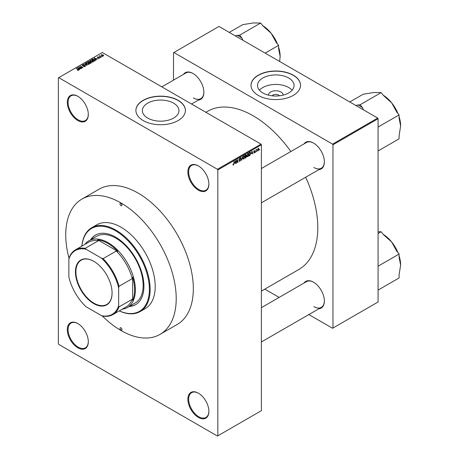 <?xml version="1.0" encoding="UTF-8"?>
<svg xmlns="http://www.w3.org/2000/svg" width="459" height="459" viewBox="0 0 459 459"><rect width="100%" height="100%" fill="white"/><g stroke="black" fill="none" stroke-linecap="round" stroke-linejoin="round"><path stroke-width="0.69" d="M198.386 190.158A14.849 8.572 60 0 1 187.88 171.97A14.849 8.572 60 0 1 198.386 165.906L198.386 165.906A14.849 8.572 60 0 1 208.885 184.093A14.849 8.572 60 0 1 198.386 190.158M198.581 166.02A14.304 8.256 -120 0 0 191.621 165.424A14.304 8.256 -120 0 0 189.429 176.881A14.304 8.256 -120 0 0 198.77 189.481A14.304 8.256 -120 0 0 205.925 190.192A14.304 8.256 -120 0 0 208.885 183.864M198.386 417.409A14.849 8.572 60 0 1 187.88 399.221A14.849 8.572 60 0 1 198.386 393.156L198.386 393.156A14.849 8.572 60 0 1 198.386 393.162A14.849 8.572 60 0 1 208.885 411.35A14.849 8.572 60 0 1 198.386 417.409M198.581 393.277A14.304 8.256 -120 0 0 191.621 392.674A14.304 8.256 -120 0 0 189.429 404.138A14.304 8.256 -120 0 0 198.77 416.738A14.304 8.256 -120 0 0 205.925 417.449A14.304 8.256 -120 0 0 208.885 411.121M77.812 347.802A14.849 8.572 60 0 1 67.307 329.608A14.849 8.572 60 0 1 77.812 323.549L77.812 323.549A14.849 8.572 60 0 1 88.312 341.737A14.849 8.572 60 0 1 77.812 347.802M78.007 323.664A14.304 8.256 -120 0 0 71.047 323.061A14.304 8.256 -120 0 0 68.856 334.525A14.304 8.256 -120 0 0 78.196 347.124A14.304 8.256 -120 0 0 85.351 347.836A14.304 8.256 -120 0 0 88.312 341.507M77.812 120.545A14.849 8.572 60 0 1 67.307 102.357A14.849 8.572 60 0 1 77.812 96.292L77.812 96.292A14.849 8.572 60 0 1 88.312 114.48A14.849 8.572 60 0 1 77.812 120.545M78.007 96.407A14.304 8.256 -120 0 0 71.047 95.811A14.304 8.256 -120 0 0 68.856 107.268A14.304 8.256 -120 0 0 78.196 119.874A14.304 8.256 -120 0 0 85.351 120.579A14.304 8.256 -120 0 0 88.312 114.257M268.486 95.145A7.304 4.217 180 0 1 272.864 91.123A7.304 4.217 180 0 1 280.948 92.007A7.304 4.217 180 0 1 283.083 95.145M279.393 95.816A3.85 2.22 0 0 0 278.504 95.019A3.85 2.22 0 0 0 272.17 95.816M288.711 78.007A18.285 10.557 0 0 0 268.785 75.718A18.285 10.557 0 0 0 257.499 85.472A18.285 10.557 0 0 0 262.852 92.936A18.285 10.557 0 0 0 282.778 95.22A18.285 10.557 0 0 0 294.07 85.472A18.285 10.557 0 0 0 288.711 78.007M292.102 90.228A18.285 10.557 0 0 0 288.711 87.526A18.285 10.557 0 0 0 259.467 90.228M293.284 75.184A24.752 14.292 0 0 0 266.312 72.086A24.752 14.292 0 0 0 251.033 85.288A24.752 14.292 0 0 0 258.279 95.397A24.752 14.292 0 0 0 285.257 98.49A24.752 14.292 0 0 0 300.536 85.288A24.752 14.292 0 0 0 293.284 75.184M300.536 85.38A24.752 14.292 0 0 0 293.284 75.362A24.752 14.292 0 0 0 266.381 72.252A24.752 14.292 0 0 0 251.033 85.38M147.729 118.083A18.285 10.557 180 0 1 142.37 110.619A18.285 10.557 180 0 1 153.656 100.865A18.285 10.557 180 0 1 173.582 103.155A18.285 10.557 180 0 1 178.941 110.619A18.285 10.557 180 0 1 167.65 120.373A18.285 10.557 180 0 1 147.729 118.083M178.155 100.332A24.752 14.292 0 0 0 151.183 97.239A24.752 14.292 0 0 0 135.904 110.441A24.752 14.292 0 0 0 143.151 120.545A24.752 14.292 0 0 0 170.128 123.643A24.752 14.292 0 0 0 185.407 110.441A24.752 14.292 0 0 0 178.155 100.332M185.407 110.527A24.752 14.292 0 0 0 178.155 100.515A24.752 14.292 0 0 0 151.252 97.4A24.752 14.292 0 0 0 135.904 110.527M304.007 143.914A15.399 8.893 60 0 1 313.474 143.024L313.474 143.024A15.399 8.893 60 0 1 324.364 161.884A15.399 8.893 60 0 1 318.856 169.641M313.669 143.139A14.849 8.572 -120 0 0 306.434 142.514L261.395 168.516M183.514 74.347A15.399 8.893 60 0 1 192.975 73.457L192.975 73.457A15.399 8.893 60 0 1 203.865 92.316A15.399 8.893 60 0 1 198.363 100.068M193.17 73.572A14.849 8.572 -120 0 0 185.941 72.947L161.826 86.866M304.007 283.054A15.399 8.893 60 0 1 313.474 282.159L313.474 282.159A15.399 8.893 60 0 1 324.364 301.024A15.399 8.893 60 0 1 318.856 308.775M313.669 282.274A14.849 8.572 -120 0 0 306.434 281.648L261.395 307.656M261.395 291.104L298.878 269.462A91.307 52.716 -120 0 0 305.694 177.237M290.845 151.516A91.307 52.716 -120 0 0 253.225 115.829A91.307 52.716 -120 0 0 207.571 111.307L205.867 112.289M81.931 199.091L99.041 189.211A78.11 45.097 60 0 1 138.096 193.078A78.11 45.097 60 0 1 189.125 261.905A78.11 45.097 60 0 1 177.151 324.496L160.036 334.376A78.11 45.097 -120 0 0 172.01 271.785A78.11 45.097 -120 0 0 120.981 202.958A78.11 45.097 -120 0 0 81.931 199.091A78.11 45.097 -120 0 0 69.039 258.417M257.218 150.799L256.971 151.39L257.218 150.799M256.231 150.632L255.984 151.963L255.984 149.674L256.231 149.898L256.759 149.307L255.984 150.489M255.525 151.78L255.273 152.371L255.525 151.78M254.252 151.527L254.888 151.895L254.286 152.979L253.684 152.595L254.303 152.646L254.636 152.095L253.718 151.59L254.275 150.621L254.848 150.942L253.965 151.401L254.888 151.895L254.332 151.516M253.689 152.635L254.286 152.979L253.684 152.595M253.93 152.411L254.303 152.646M254.332 151.94L253.718 151.59L254.332 151.94M254.275 150.621L254.848 150.942L254.286 150.615M254.602 151.126L254.045 150.799M251.434 153.65L251.974 151.131L252.766 153.822L252.507 153.972L252.289 153.157L251.239 153.536M247.854 153.472L248.807 154.54L248.56 155.808L247.849 156.697L247.137 156.617L246.896 155.676L247.854 153.472L248.417 153.421M246.942 156.175L247.849 156.697L247.137 156.617M243.786 155.819L244.739 156.886L243.786 159.043L243.075 158.963L242.828 158.028L243.786 155.819L244.354 155.767M242.874 158.521L243.786 159.043L243.075 158.963M232.96 164.712L233.465 165.005L233.074 165.005L232.931 164.333L233.476 164.632L233.74 164.236L234.027 161.493L234.027 163.628L233.465 165.005L233.074 165.005M233.178 164.15L233.476 164.632M217.44 169.273L261.005 144.12L261.395 144.797L261.395 410.673L217.83 435.826L217.83 169.945L217.44 169.273L58.752 77.657L58.362 77.881L58.362 343.757L58.752 344.434L217.44 436.05L217.83 435.826M261.395 144.797L217.83 169.945M234.744 163.284L235.283 160.765L236.075 163.456L235.817 163.605L235.605 162.79L234.549 163.169M236.603 160.633L236.356 163.289L236.356 160.151L236.62 159.996L237.664 161.912L237.911 159.25L237.911 162.394L237.647 162.549L236.356 160.489M239.087 160.816L239.902 161.287L239.082 160.702L239.925 160.908L240.424 160.082L239.15 159.353L239.856 158.085L240.602 158.596L239.862 158.453L239.397 159.221L240.671 159.933L239.902 161.287L239.34 161.361M239.328 160.518L239.925 160.908M240.424 160.082L239.15 159.353M239.856 158.085L240.373 158.016M240.355 158.78L239.587 158.292M239.495 159.508L239.868 159.485M240.298 159.399L240.671 159.933L239.891 159.48M242.662 156.508L241.646 160.243L240.912 157.517L241.75 159.812L242.662 156.508M246.104 155.773L246.615 156.45L245.858 157.804L245.095 158.252L245.095 155.108L245.863 154.66L246.54 155.062L246.414 155.905M245.863 154.66L246.54 155.062L245.858 154.666M250.241 152.187L250.821 153.352L249.885 155.481L249.157 155.899L249.157 152.761L250.471 152.227M257.608 150.305L258.262 150.684L257.574 149.898L258.262 148.32L258.951 149.083L258.262 150.684L257.849 150.73M258.262 148.32L258.687 148.28M259.553 149.45L259.306 150.041L259.553 149.45M102.42 56.486L101.783 56.405L102.42 56.486M100.722 57.467L100.085 57.381L100.722 57.467M96.419 59.945L94.193 58.092L97.962 59.056L96.677 58.861L95.822 59.354L96.419 59.945M91.949 62.08L90.767 61.678L90.291 60.301L92.643 60.559L93.378 61.265L93.085 61.913L91.949 62.08M89.964 60.766L90.291 60.301L90.291 61.351M93.378 61.626L93.085 61.913M87.881 64.426L86.705 64.03L86.229 62.648L88.581 62.906L89.31 63.612L89.017 64.26L87.881 64.426M85.896 63.112L86.229 62.648L86.229 63.698M89.31 63.973L89.017 64.26M85.133 66.503L83.395 66.446L84.84 66.308L84.875 65.752L82.339 65.757L82.299 64.92L83.854 64.954L82.626 65.098L82.597 65.62L85.116 65.603L85.133 66.503L85.477 66.073M84.84 66.635L84.875 65.752M82.339 65.757L82.299 64.92L82.299 65.729M82.626 65.098L82.597 65.867M79.728 69.584L77.502 67.725L81.277 68.695L79.986 68.494L79.132 68.993L79.728 69.584M261.005 144.12L102.311 52.504L58.752 77.657M78.116 70.336L77.313 70.038L78.455 69.757L76.251 68.448L78.351 69.372L78.696 70.221L78.116 70.336M78.391 70.33L78.455 69.757M78.919 69.934L78.696 70.221M81.805 68.385L78.833 66.957L82.327 67.462L80.388 66.062L83.113 67.634L79.625 67.129L81.805 68.385M87.084 65.339L83.389 64.329L86.631 65.23L84.881 63.468L85.139 63.319L87.084 65.339M91.06 63.044L90.291 63.485L87.566 61.913L89.7 61.472L90.004 61.959L91.014 62.149L91.06 63.044L91.416 62.636M89.694 61.867L89.694 62.361L89.7 61.472L90.004 62.206M95.082 60.72L94.359 61.139L91.634 59.567L92.77 58.97L94.646 59.383L95.461 60.272L95.082 60.72L95.059 60.198M99.523 58.195L98.283 58.178L99.259 58.023L99.282 57.656L97.469 57.668L97.463 57.019L98.599 57.014L97.675 57.501L99.483 57.484L99.483 58.218M99.259 58.31L99.282 57.656M97.469 57.668L97.463 57.019L97.463 57.662M97.756 57.18L97.675 57.759M101.428 57.054L99.201 56.055L100.051 55.648L100.045 56.205L101.428 57.054M99.764 56.382L99.706 56.021M100.051 55.648L100.045 56.543M103.499 55.9L101.783 55.711L101.445 54.719L103.143 54.902L103.499 55.9L103.745 55.556M101.198 55.063L101.445 54.719L101.445 55.476M377.688 118.078L378.078 118.749L332.959 144.797L332.568 144.126L377.688 118.078L218.995 26.456L173.491 52.728L173.491 80.13M332.959 144.797L332.959 328.036L332.568 328.26L308.838 314.558M279.135 297.409L264.797 289.136M332.959 328.036L378.078 301.988L378.078 118.749M332.568 144.126L173.881 52.504M313.858 167.501A14.849 8.572 -120 0 0 321.289 168.235A14.849 8.572 -120 0 0 324.358 161.66M193.365 97.933A14.849 8.572 -120 0 0 200.79 98.668A14.849 8.572 -120 0 0 203.865 92.093M313.858 306.635A14.849 8.572 -120 0 0 321.289 307.375A14.849 8.572 -120 0 0 324.358 300.794M76.504 68.592L76.504 68.305M77.76 67.989L77.76 67.576M79.132 69.389L79.132 68.993M78.334 68.167L78.896 68.758L79.585 68.362L77.932 67.806L78.334 68.575M78.896 69.148L78.896 68.758M77.932 68.167L77.932 67.806M79.585 68.73L79.585 68.362M79.097 67.112L79.097 66.807M79.625 67.416L79.625 67.129M85.116 66.515L85.116 65.603M85.139 63.732L85.139 63.319M88.581 63.21L88.581 62.906M88.696 64.392L88.323 63.044L87.6 62.751L86.544 62.831L86.298 63.755M86.544 62.831L86.952 63.887L88.696 64.082L88.943 63.732L88.943 64.3M88.34 61.839L88.34 61.472M91.014 63.072L91.014 62.149M88.134 61.954L88.948 62.424L89.648 61.994L89.499 61.644L88.564 61.707L88.134 62.24M88.948 62.711L88.948 62.424M89.648 62.39L89.499 61.644M89.264 62.608L90.222 63.158L90.968 62.688L90.767 62.292L89.752 62.326L89.264 62.894M90.222 63.445L90.222 63.158M90.968 63.095L90.767 62.292M90.744 63.227L90.744 62.86M92.643 60.863L92.643 60.559M92.764 62.045L92.391 60.697L91.668 60.404L90.612 60.485L90.36 61.408M90.612 60.485L91.02 61.54L92.764 61.73L93.011 61.38L93.011 61.954M92.77 59.286L92.77 58.97M94.646 59.687L94.646 59.383M92.202 59.607L94.284 60.812L94.956 59.968L93.045 59.182L92.202 59.894M94.284 61.099L94.284 60.812M94.732 60.921L94.956 59.968M94.451 58.356L94.451 57.943M95.822 59.75L95.822 59.354M95.024 58.534L95.587 59.125L96.275 58.723L94.623 58.167L95.024 58.941M95.587 59.515L95.587 59.125M94.623 58.534L94.623 58.167M96.275 59.091L96.275 58.723M100.332 57.524L100.332 57.237M99.448 56.199L99.448 55.912M100.401 56.75L100.401 56.463M102.03 56.549L102.03 56.262M103.143 55.206L103.143 54.902M103.223 56.009L102.914 55.057L101.72 54.885L101.588 55.585M101.72 54.885L102.03 55.568L103.355 55.533L103.355 55.969M235.725 163.255L236.075 163.456M235.283 162.606L235.605 162.79M235.06 161.82L234.83 162.87L235.519 162.469L235.174 161.161L234.859 161.706M237.137 161.608L237.664 161.912M237.406 162.102L237.911 162.394M239.793 158.131L240.602 158.596M241.554 159.91L241.887 160.099M244.383 156.37L243.786 156.186L243.075 157.89L243.781 158.682L244.492 157.018L244.383 156.37L243.517 156.031M242.857 158.424L243.781 158.682M245.823 155.991L246.615 156.45M245.341 155.331L245.341 156.272L246.294 155.251L245.095 155.188M246.294 155.251L245.45 154.895M245.341 156.639L245.341 157.741L246.363 156.594L245.095 156.496M245.508 156.169L246.363 156.594M248.451 154.023L247.854 153.84L247.143 155.538L247.849 156.33L248.554 154.672L248.451 154.023L247.579 153.679M246.925 156.077L247.849 156.33M249.564 155.297L249.885 155.481M249.403 152.985L249.403 155.394L250.476 154.316L250.574 153.49L250.195 152.589L249.157 152.841M249.524 152.549L249.845 152.732M249.822 152.371L250.316 152.618L249.857 152.354M252.416 153.616L252.766 153.822M251.974 152.967L252.289 153.157M251.75 152.187L251.521 153.231L252.209 152.836L251.865 151.522L251.549 152.067M253.729 151.441L254.573 151.929M256.374 149.491L256.69 149.674M255.984 149.973L256.277 150.139M258.136 148.406L258.52 148.63L257.82 149.754L258.268 150.357L258.704 149.244L258.021 148.515M257.585 150.127L258.268 150.357M75.437 271.877A25.905 14.958 60 0 1 93.756 261.297A25.905 14.958 60 0 1 112.076 293.026A25.905 14.958 60 0 1 93.756 303.606A25.905 14.958 60 0 1 75.437 271.877M93.871 261.366A25.578 14.768 -120 0 0 81.203 260.167A25.578 14.768 -120 0 0 75.901 271.877A25.578 14.768 -120 0 0 87.067 297.616A25.578 14.768 -120 0 0 106.781 304.466A25.578 14.768 -120 0 0 112.076 292.894M84.875 244.389A38.504 22.233 60 0 1 88.897 240.797A38.504 22.233 60 0 1 118.565 251.113A38.504 22.233 60 0 1 135.376 289.864A38.504 22.233 60 0 1 127.401 307.49A38.504 22.233 60 0 1 122.278 309.171M118.651 305.728L119.036 306.916A37.403 21.596 60 0 1 112.845 314.622L126.07 306.985A37.403 21.596 -120 0 0 132.261 299.285L132.651 300.324A37.954 21.912 -120 0 0 134.596 289.864A37.954 21.912 -120 0 0 132.651 277.156L132.261 278.642A37.403 21.596 -120 0 0 116.305 251.01L117.791 251.417L97.727 239.833L98.433 240.688A37.403 21.596 -120 0 0 88.667 242.197L75.442 249.834A37.403 21.596 60 0 1 85.208 248.325L86.045 249.254A36.852 21.28 -120 0 0 68.861 259.174L68.861 276.984A36.852 21.28 -120 0 0 86.045 306.744L101.468 315.649A36.852 21.28 -120 0 0 118.651 305.728L118.651 287.919A36.852 21.28 -120 0 0 101.468 258.159L86.045 249.254M117.791 251.417A37.954 21.912 -120 0 0 97.727 239.833M132.651 300.324L132.651 277.156M68.861 259.174L69.252 257.533A37.403 21.596 60 0 1 75.442 249.834M112.845 314.622A37.403 21.596 60 0 1 103.08 316.131L101.468 315.649M132.261 278.642L119.036 286.278L118.651 287.919M132.261 299.285L119.036 306.916M98.433 240.688L85.208 248.325M101.468 258.159L103.08 258.641A37.403 21.596 60 0 1 119.036 286.278M116.305 251.01L103.08 258.641M120.981 203.406A1.377 0.792 -120 0 0 120.292 203.337A1.377 0.792 -120 0 0 120.086 204.439A1.377 0.792 -120 0 0 120.981 205.655A1.377 0.792 -120 0 0 121.669 205.718A1.377 0.792 -120 0 0 121.882 204.616A1.377 0.792 -120 0 0 120.981 203.406M120.981 327.812A1.377 0.792 -120 0 0 120.292 327.743A1.377 0.792 -120 0 0 120.086 328.845A1.377 0.792 -120 0 0 120.981 330.061A1.377 0.792 -120 0 0 121.669 330.124A1.377 0.792 -120 0 0 121.882 329.023A1.377 0.792 -120 0 0 120.981 327.812M129.094 306.509A40.157 23.185 -120 0 0 135.612 304.65A40.157 23.185 -120 0 0 141.768 272.474A40.157 23.185 -120 0 0 115.536 237.091A40.157 23.185 -120 0 0 95.461 235.1A40.157 23.185 -120 0 0 90.589 239.822M95.656 234.991A40.157 23.185 -120 0 0 90.98 239.598M119.311 310.886A47.856 27.632 -120 0 0 149.324 287.196A47.856 27.632 -120 0 0 115.536 230.802A47.856 27.632 -120 0 0 81.909 246.099M81.863 246.127A48.407 27.947 60 0 1 91.725 227.733A48.407 27.947 60 0 1 115.926 230.131A48.407 27.947 60 0 1 147.546 272.784A48.407 27.947 60 0 1 140.127 311.569A48.407 27.947 60 0 1 119.265 310.915M140.127 311.569L145.187 308.655A48.407 27.947 -120 0 0 152.606 269.863A48.407 27.947 -120 0 0 120.981 227.211A48.407 27.947 -120 0 0 96.78 224.812L91.725 227.733M102.214 315.878A78.11 45.097 -120 0 0 120.981 330.509A78.11 45.097 -120 0 0 160.036 334.376M88.897 240.797L96.677 236.305A38.504 22.233 60 0 1 115.926 238.215A38.504 22.233 60 0 1 141.079 272.141A38.504 22.233 60 0 1 135.175 302.997L127.401 307.49M129.484 306.285A40.157 23.185 -120 0 0 135.807 304.535M378.078 233.528L381.148 231.749L383.506 234.687L391.67 242.008A25.36 14.642 -120 0 0 383.276 234.4M378.078 269.33A27.563 15.91 -120 0 0 378.078 269.324L378.078 266.186L399.083 254.062L399.083 257.206L400.638 265.118L399.083 274.826L399.083 277.97L378.078 290.099L378.078 286.955A27.563 15.91 -120 0 0 378.078 286.955M397.942 252.645A25.36 14.642 60 0 0 391.67 242.008L396.725 251.125L399.083 254.062M378.078 231.778L381.148 231.749M399.083 255.783A25.36 14.642 60 0 1 400.638 265.118M363.35 109.799L362.507 107.676L360.149 104.738L381.148 92.615L383.506 95.547L391.67 102.873A25.36 14.642 -120 0 0 383.276 95.26M378.078 130.195A27.563 15.91 -120 0 0 378.078 130.184L378.078 127.045L399.083 114.922L399.083 118.066L400.638 125.984L399.083 135.692L399.083 138.836L378.078 150.959L378.078 147.815A27.563 15.91 -120 0 0 378.078 147.815M397.942 113.505A25.36 14.642 60 0 0 391.67 102.873L396.725 111.99L399.083 114.922M360.149 104.738L355.765 105.421M349.787 101.967L363.218 94.215L373.741 92.517L381.148 92.615M399.083 116.649A25.36 14.642 60 0 1 400.638 125.984M362.507 107.676A27.563 15.91 -120 0 0 357.785 104.95M242.857 40.231L242.008 38.108A27.563 15.91 -120 0 0 239.65 36.582A27.563 15.91 -120 0 0 237.292 35.383L235.272 35.854M265.159 53.106L278.584 45.355L278.584 48.499L280.145 56.411L279.669 61.483M242.008 38.108L239.65 35.171L260.655 23.048L263.013 25.979L271.177 33.306L276.226 42.423L278.584 45.355M239.65 35.171L237.292 35.383M229.293 32.4L242.719 24.648L253.242 22.95L260.655 23.048M277.448 43.938A25.36 14.642 -120 0 0 271.177 33.306A25.36 14.642 -120 0 0 262.777 25.693M280.145 56.411A25.36 14.642 -120 0 0 278.584 47.082M78.351 69.67L78.351 69.372M89.413 62.527L89.413 62.154M92.328 59.532L92.328 59.165M98.312 57.765L98.312 57.455M239.156 159.462L239.81 159.841M241.365 159.204L241.652 159.371M245.542 157.621L245.858 157.804M78.506 69.871L78.506 70.302M85.081 66.016L85.081 66.532M82.402 65.362L82.402 65.786M91.008 62.573L91.008 63.072M99.419 57.828L99.419 58.253M97.578 57.375L97.578 57.725M99.964 56.061L99.964 56.497M233.304 164.649L232.931 164.431M239.506 160.954L239.082 160.707M240.315 159.801L239.793 159.502M240.206 158.395L239.764 158.143M244.211 156.152L243.712 155.865M246.185 154.953L245.772 154.712M246.236 156.255L245.8 156.003M248.279 153.805L247.78 153.518M254.51 150.908L254.154 150.701M261.395 341.955L321.289 307.375M321.289 168.235L261.395 202.815M191.529 104.015L200.79 98.668"/></g></svg>
